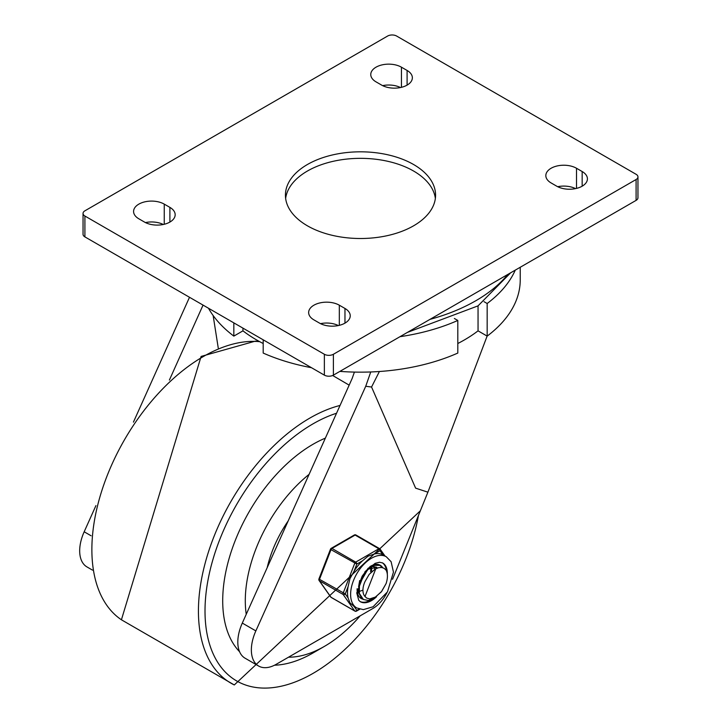 <?xml version="1.0" encoding="UTF-8"?>
<svg xmlns="http://www.w3.org/2000/svg" width="721" height="721" viewBox="0 0 721 721"><rect width="100%" height="100%" fill="white"/><g stroke="black" fill="none" stroke-linecap="round" stroke-linejoin="round"><path stroke-width="1.08" d="M429.995 319.367A162.928 94.063 0 0 0 507.863 274.413M435.358 198.419A75.074 43.341 0 0 0 413.584 171.03A75.074 43.341 0 0 0 334.4 161.044A75.074 43.341 0 0 0 285.642 198.419M413.584 164.514A75.074 43.341 180 0 1 435.574 195.157A75.074 43.341 180 0 1 360.5 238.507A75.074 43.341 180 0 1 285.426 195.157A75.074 43.341 180 0 1 331.768 155.114A75.074 43.341 180 0 1 413.584 164.514M387.61 36.05A6.39 3.686 180 0 1 396.64 36.05L636.093 174.293A6.39 3.686 0 0 1 637.959 176.906L637.959 197.77A6.39 3.686 0 0 1 636.093 200.375L333.39 375.136A6.39 3.686 0 0 1 324.36 375.136L84.907 236.894A6.39 3.686 0 0 1 83.041 234.289L83.041 213.416A6.39 3.686 180 0 1 84.907 210.811L387.61 36.05M637.959 176.906A6.39 3.686 0 0 1 636.093 179.511L333.39 354.272A6.39 3.686 180 0 1 324.36 354.272L84.907 216.03A6.39 3.686 180 0 1 83.041 213.416M164.253 204.124L169.904 207.387A17.971 10.373 180 0 1 175.167 214.723A17.971 10.373 180 0 1 164.073 224.312A17.971 10.373 180 0 1 144.488 222.059L138.838 218.796A17.971 10.373 180 0 1 133.583 211.46A17.971 10.373 180 0 1 144.669 201.88A17.971 10.373 180 0 1 164.253 204.124L164.253 224.267M319.556 323.134L313.905 319.872A17.971 10.373 180 0 1 308.642 312.535A17.971 10.373 180 0 1 319.736 302.955A17.971 10.373 180 0 1 339.321 305.199L344.971 308.462A17.971 10.373 180 0 1 350.235 315.798A17.971 10.373 180 0 1 339.14 325.378A17.971 10.373 180 0 1 319.556 323.134M401.444 67.188L407.095 70.451A17.971 10.373 180 0 1 412.358 77.787A17.971 10.373 180 0 1 401.264 87.367A17.971 10.373 180 0 1 381.679 85.123L376.029 81.861A17.971 10.373 180 0 1 370.765 74.524A17.971 10.373 180 0 1 381.86 64.935A17.971 10.373 180 0 1 401.444 67.188L401.444 87.322M556.747 186.198L551.096 182.936A17.971 10.373 180 0 1 545.833 175.6A17.971 10.373 180 0 1 556.927 166.01A17.971 10.373 180 0 1 576.512 168.263L582.162 171.526A17.971 10.373 180 0 1 587.417 178.862A17.971 10.373 180 0 1 576.331 188.442A17.971 10.373 180 0 1 556.747 186.198M145.444 222.573A17.971 10.373 180 0 1 163.297 224.483M320.512 323.648A17.971 10.373 180 0 1 338.365 325.559M382.635 85.637A17.971 10.373 180 0 1 400.488 87.538M557.703 186.703A17.971 10.373 180 0 1 575.556 188.614M242.95 328.136L242.95 330.849A146.949 84.844 0 0 0 256.586 339.924A146.949 84.844 0 0 0 263.192 343.511M457.808 343.511A146.949 84.844 0 0 0 478.05 330.849L478.05 305.848M95.929 505.61L84.177 531.783A35.14 20.287 120 0 0 86.962 566.922L92.513 570.131M370.747 371.964L365.727 386.267L255.856 630.902A35.14 20.287 120 0 0 258.641 666.042A35.14 20.287 120 0 0 276.206 664.302L372.964 608.443A25.559 14.753 120 0 0 386.889 592.833M258.641 666.042L245.086 658.21A35.14 20.287 -60 0 1 242.301 623.079L255.856 630.902M484.034 301.693L487.171 303.505A159.729 92.216 0 0 0 515.272 270.132M399.993 336.689A159.729 92.216 0 0 0 457.808 320.457L454.365 318.475M311.481 367.701A159.729 92.216 0 0 1 263.192 353.065L263.192 339.825M339.897 371.387A159.729 92.216 0 0 0 457.808 353.065L457.808 320.457M520.229 267.266L520.229 279.937A159.729 92.216 0 0 1 487.171 336.112L487.171 303.505M487.171 336.112L478.05 330.849M392.548 579.278L427.904 492.182L415.611 488.144L371.558 387.024L365.727 386.267M354.408 372.09L352.172 378.444L242.301 623.079M379.399 371.504L371.558 387.024M487.126 336.085L427.904 492.182M208.477 308.237A159.729 92.216 180 0 0 233.829 336.112L233.829 322.873M233.829 336.112L242.95 330.849M203.052 305.109L169.381 380.075M213.137 315.51L218.256 348.045M189.506 297.277L133.43 422.127M325.369 438.125A127.788 73.776 120 0 0 222.708 600.764A127.788 73.776 120 0 0 239.579 651.73M274.494 665.222A127.788 73.776 120 0 0 313.067 652.938L324.36 646.413A111.809 64.557 120 0 0 360.185 615.815M309.102 474.346A111.809 64.557 120 0 0 245.293 600.764A111.809 64.557 120 0 0 246.24 614.301M288.526 657.182A111.809 64.557 120 0 0 324.36 646.413M288.175 520.941A84.654 48.875 120 0 0 267.167 567.715M375.785 568.752L365.006 596.483A15.709 9.076 120 0 1 365.006 581.577L369.188 574.358L375.064 569.148L378.651 567.67L381.724 567.49L384.122 568.319L386.077 570.131A18.899 10.914 -60 0 1 386.077 583.613L381.508 591.707L373.352 598.836L368.179 600.458L363.402 599.493L359.373 593.464L359.418 585.461L362.573 576.791L367.998 569.527L374.28 565.39L379.823 565.345L382.373 567.607M379.859 565.336L373.965 564.976L367.683 568.959L362.194 576.124L358.923 584.776L358.743 592.842L361.771 598.412L363.114 599.313M361.275 597.952L359.617 597.294M360.969 580.225L365.637 572.141M367.377 570.149L360.067 582.829M366.079 571.6L360.707 580.91M371.612 567.247L371.594 570.951M362.573 590.256L359.887 591.238M358.517 591.454L357.201 591.463M370.918 567.553L370.594 571.789M358.391 592.914L357.292 592.094M373.451 565.715L373.811 566.219M374.064 566.679L374.785 569.085M368.431 569.112L376.867 567.292L372.081 566.409M358.58 586.804L359.662 580.558M367.89 568.481L369.377 567.508M365.006 596.483L366.692 598.079L369.72 598.908L375.533 597.033L381.499 591.562L386.077 583.613M359.193 609.02L356.832 610.381L354.002 606.352L349.928 602.837L348.099 597.961L345.26 593.915L348.099 586.588L349.928 578.711L353.993 571.411L356.832 564.083L362.519 560.803L368.025 556.206L374.298 553.998L379.985 550.718A1.595 1.262 -35.1 0 0 379.832 548.852A1.595 0.919 -60 0 0 379.652 548.681A1.595 0.919 -60 0 0 378.849 548.762A1.595 0.919 60 0 1 379.985 550.718L382.824 554.764L386.285 556.756A29.552 17.061 120 0 0 363.519 564.669A29.552 17.061 120 0 0 350.613 594.41A29.552 17.061 120 0 0 356.742 607.938L363.357 609.633L373.118 606.758L387.492 591.824L393.459 572.123L391.115 561.713L386.285 556.756M331.417 597.493A1.595 0.919 -60 0 1 331.182 597.421A1.595 0.919 -60 0 1 331.002 597.249L319.43 580.784A1.595 0.919 -60 0 1 319.43 579.486L331.002 549.654L356.832 564.083A1.595 0.919 -120 0 0 355.705 562.128L331.984 548.438L355.129 535.072A1.595 0.919 -60 0 1 355.931 534.991A1.595 0.919 -60 0 1 356.111 535.153M345.26 593.915L318.916 578.99A1.595 1.595 0 0 0 319.106 580.486A1.595 1.262 144.9 0 0 319.43 580.784L343.151 594.483A1.595 1.262 -35.1 0 0 345.26 593.915M359.824 609.2L356.498 611.111A1.595 0.919 -120 0 0 356.832 610.381A1.595 1.262 144.9 0 1 354.723 610.948L331.002 597.249A1.595 1.262 -35.1 0 1 330.678 596.952A1.595 1.595 0 0 0 331.182 597.421L354.903 611.111A1.595 0.919 -60 0 1 354.723 610.948L343.151 594.483A1.595 0.919 -60 0 1 343.151 593.176L354.723 563.344A1.595 0.919 -60 0 1 355.705 562.128L378.849 548.762L355.129 535.072A1.595 0.919 -120 0 0 354.335 534.991A1.595 1.595 0 0 1 355.931 534.991L379.652 548.681A1.595 1.595 0 0 1 380.156 549.15L384.969 555.99M382.824 554.764A29.552 17.061 120 0 0 374.298 553.998M362.519 560.803A29.552 17.061 120 0 0 353.993 571.411M348.099 586.588A29.552 17.061 120 0 0 348.099 597.961M371.243 599.764A22.36 12.915 -60 0 1 359.959 601.476M382.301 562.777A22.36 12.915 -60 0 1 386.375 570.717M382.689 567.697A19.17 11.067 120 0 0 380.246 565.255A19.17 11.067 120 0 0 369.828 566.715M357.138 588.706A19.17 11.067 120 0 0 361.086 598.457A19.17 11.067 120 0 0 362.807 599.142M169.904 207.387L169.904 222.059M344.971 308.462L344.971 323.134M339.321 305.199L339.321 325.342M407.095 70.451L407.095 85.123M582.162 171.526L582.162 186.198M576.512 168.263L576.512 188.397M636.093 179.511L636.093 200.375M333.39 354.272L333.39 375.136M324.36 354.272L324.36 375.136M84.907 216.03L84.907 236.894M91.116 535.784L84.177 531.783M259.74 341.691A157.602 90.99 120 0 0 203.313 356.553A157.602 90.99 120 0 0 101.228 492.56A157.602 90.99 120 0 0 121.416 619.79L201.105 356.426L255.306 341.141L259.308 341.457M336.545 413.25A152.816 88.223 120 0 0 313.058 423.822A152.816 88.223 120 0 0 205.314 601.467A152.816 88.223 120 0 0 296.935 681.282A152.816 88.223 120 0 0 418.405 515.587M340.042 405.454A157.602 90.99 120 0 0 309.868 418.072A157.602 90.99 120 0 0 206.08 559.82A157.602 90.99 120 0 0 234.289 684.95L420.352 510.792M376.515 596.781A22.36 12.915 -60 0 1 360.329 601.711L358.743 600.305L356.751 592.941L365.096 571.582L375.118 563.344L379.534 562.245L382.698 562.975A22.36 12.915 -60 0 1 387.321 573.213A22.36 12.915 -60 0 1 387.303 574.15M331.002 549.654A1.595 0.919 -60 0 1 331.984 548.438A1.595 0.919 60 0 0 331.182 548.357A1.595 1.595 0 0 0 330.497 549.159L331.002 549.654M407.428 332.39L478.05 305.857L510.657 272.79M121.416 619.79L234.289 684.95M332.678 375.497L349.171 385.14M380.228 565.552L379.76 565.282M363.321 599.439L362.834 599.16M354.903 611.111A1.595 1.595 0 0 0 356.498 611.111M353.623 606.136L356.742 607.938M330.678 596.952L319.106 580.486M318.916 578.99L330.497 549.159M331.182 548.357L354.335 534.991"/></g></svg>

